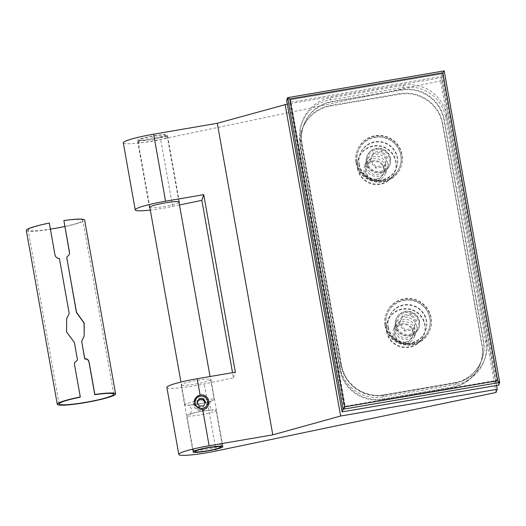 <?xml version="1.0" encoding="UTF-8"?>
<svg xmlns="http://www.w3.org/2000/svg" width="526" height="526" viewBox="0 0 526 526"><rect width="100%" height="100%" fill="white"/><g stroke="black" fill="none" stroke-linecap="round" stroke-linejoin="round"><path stroke-width="0.39" stroke-dasharray="2.63 1.97" d="M387.669 163.454A11.197 11.112 20.1 0 0 374.696 154.381A11.197 11.112 20.1 0 0 365.636 167.222A11.197 11.112 20.1 0 0 378.602 176.295A11.197 11.112 20.1 0 0 387.669 163.454M385.67 164.013A9.258 9.179 20.1 0 0 367.871 162.396A9.258 9.179 20.1 0 0 375.768 174.724A9.258 9.179 20.1 0 0 385.67 164.013M383.822 169.07A9.258 9.179 20.1 0 0 366.024 167.452A9.258 9.179 20.1 0 0 373.927 179.774A9.258 9.179 20.1 0 0 383.822 169.07M416.704 326.488A11.197 11.112 20.1 0 0 403.738 317.408A11.197 11.112 20.1 0 0 394.671 330.249A11.197 11.112 20.1 0 0 407.643 339.329A11.197 11.112 20.1 0 0 416.704 326.488M414.712 327.047A9.258 9.179 20.1 0 0 396.913 325.423A9.258 9.179 20.1 0 0 404.81 337.751A9.258 9.179 20.1 0 0 414.712 327.047M412.864 332.097A9.258 9.179 20.1 0 0 395.065 330.479A9.258 9.179 20.1 0 0 402.969 342.807A9.258 9.179 20.1 0 0 412.864 332.097M207.343 401.41A6.108 6.062 18.5 0 0 195.534 400.503A6.108 6.062 18.5 0 0 200.886 408.492A6.108 6.062 18.5 0 0 207.343 401.41M194.751 405.165L194.982 402.166L201.261 397.945L206.771 403.107L206.567 406.039L200.36 410.043L194.751 405.165M138.114 140.685A15.182 1.663 169.9 0 0 154.723 138.963A15.182 1.663 169.9 0 0 167.406 135.024A15.182 1.663 169.9 0 0 166.801 134.689A15.182 1.663 169.9 0 0 150.193 136.418A15.182 1.663 169.9 0 0 137.516 140.35A15.182 1.663 169.9 0 0 138.114 140.685M179.044 202.477A15.182 1.663 -10.1 0 1 165.019 206.291A15.182 1.663 -10.1 0 1 150.055 207.711A15.182 1.663 -10.1 0 1 149.884 207.671M179.491 204.995L172.594 206.435A29.62 3.248 -10.1 0 1 150.311 210.078M123.301 142.881A29.62 3.248 169.9 0 0 124.471 143.539A29.62 3.248 169.9 0 0 160.654 139.416L440.551 80.905L441.722 77.684L287.301 104.082M181.674 385.229A15.182 1.663 169.9 0 0 198.282 383.507A15.182 1.663 169.9 0 0 210.965 379.568A15.182 1.663 169.9 0 0 210.361 379.233A15.182 1.663 169.9 0 0 193.752 380.962A15.182 1.663 169.9 0 0 181.075 384.894A15.182 1.663 169.9 0 0 181.674 385.229M166.86 387.425A29.62 3.248 169.9 0 0 168.031 388.083A29.62 3.248 169.9 0 0 204.213 383.96L233.465 377.846L232.545 372.671M195.455 405.664L194.738 403.501M496.051 392.468L440.551 80.905M496.551 385.486L441.722 77.684M233.465 377.846L235.359 372.191M386.571 331.636A19.436 19.278 20.1 0 0 423.949 335.036A19.436 19.278 20.1 0 0 407.361 309.15A19.436 19.278 20.1 0 0 386.571 331.636M386.761 331.11A19.436 19.278 20.1 0 0 424.14 334.503A19.436 19.278 20.1 0 0 407.551 308.624A19.436 19.278 20.1 0 0 386.761 331.11M357.529 168.609A19.436 19.278 20.1 0 0 394.908 172.002A19.436 19.278 20.1 0 0 378.319 146.123A19.436 19.278 20.1 0 0 357.529 168.609M357.719 168.077A19.436 19.278 20.1 0 0 395.098 171.476A19.436 19.278 20.1 0 0 378.51 145.59A19.436 19.278 20.1 0 0 357.719 168.077M452.097 387.136A37.024 36.721 20.1 0 0 482.066 344.688L442.701 123.689A37.024 36.721 20.1 0 0 399.826 93.687L330.63 105.516A37.024 36.721 20.1 0 0 300.662 147.964L340.026 368.963A37.024 36.721 20.1 0 0 382.902 398.964L452.097 387.136L451.906 387.669A37.024 36.721 20.1 0 0 481.875 345.214L442.504 124.215A37.024 36.721 20.1 0 0 399.635 94.213L330.433 106.042A37.024 36.721 20.1 0 0 300.464 148.496L339.835 369.489A37.024 36.721 20.1 0 0 382.704 399.497L451.906 387.669M388.05 327.586A19.436 19.278 20.1 0 0 425.429 330.985A19.436 19.278 20.1 0 0 408.84 305.1A19.436 19.278 20.1 0 0 388.05 327.586M388.241 327.054A19.436 19.278 20.1 0 0 425.619 330.453A19.436 19.278 20.1 0 0 409.031 304.567A19.436 19.278 20.1 0 0 388.241 327.054M359.008 164.553A19.436 19.278 20.1 0 0 396.387 167.952A19.436 19.278 20.1 0 0 379.798 142.066A19.436 19.278 20.1 0 0 359.008 164.553M359.199 164.027A19.436 19.278 20.1 0 0 396.578 167.426A19.436 19.278 20.1 0 0 379.989 141.54A19.436 19.278 20.1 0 0 359.199 164.027M453.576 383.086A37.024 36.721 20.1 0 0 483.545 340.631L444.181 119.639A37.024 36.721 20.1 0 0 401.305 89.63L332.11 101.459A37.024 36.721 20.1 0 0 302.141 143.914L341.505 364.912A37.024 36.721 20.1 0 0 384.381 394.914L453.576 383.086L453.386 383.612A37.024 36.721 20.1 0 0 483.355 341.164L443.983 120.165A37.024 36.721 20.1 0 0 401.114 90.163L331.913 101.991A37.024 36.721 20.1 0 0 301.944 144.44L341.315 365.438A37.024 36.721 20.1 0 0 384.184 395.44L453.386 383.612M208.717 401.838A14.807 1.624 -10.1 0 1 193.404 404.737A14.807 1.624 -10.1 0 1 184.988 404.757A14.807 1.624 -10.1 0 1 190.425 402.482A14.807 1.624 -10.1 0 1 205.738 399.576A14.807 1.624 -10.1 0 1 214.148 399.563A14.807 1.624 -10.1 0 1 208.717 401.838M160.463 137.404A12.959 1.42 -10.1 0 1 146.432 140.021A12.959 1.42 -10.1 0 1 139.752 139.791A12.959 1.42 -10.1 0 1 144.459 137.97A12.959 1.42 -10.1 0 1 157.208 135.511A12.959 1.42 -10.1 0 1 165.111 135.274A12.959 1.42 -10.1 0 1 160.463 137.404M143.637 139.824A14.807 1.624 169.9 0 0 138.259 141.902A14.807 1.624 169.9 0 0 138.2 142.099A14.807 1.624 169.9 0 0 146.616 142.079A14.807 1.624 169.9 0 0 161.929 139.18A14.807 1.624 169.9 0 0 167.36 136.905A14.807 1.624 169.9 0 0 167.242 136.74A14.807 1.624 169.9 0 0 158.208 137.016A14.807 1.624 169.9 0 0 143.637 139.824M216.778 447.12A14.807 1.624 -10.1 0 1 202.208 449.934A14.807 1.624 -10.1 0 1 193.173 450.203A14.807 1.624 -10.1 0 1 193.055 450.039A14.807 1.624 -10.1 0 1 198.486 447.771A14.807 1.624 -10.1 0 1 213.799 444.865A14.807 1.624 -10.1 0 1 222.215 444.851A14.807 1.624 -10.1 0 1 222.156 445.042A14.807 1.624 -10.1 0 1 216.778 447.12M192.358 413.351A14.807 1.624 -10.1 0 1 207.671 410.444A14.807 1.624 -10.1 0 1 216.081 410.431A14.807 1.624 -10.1 0 1 210.65 412.706A14.807 1.624 -10.1 0 1 195.337 415.606A14.807 1.624 -10.1 0 1 186.927 415.625A14.807 1.624 -10.1 0 1 192.358 413.351M194.916 406.026A7.403 7.344 -161.5 0 1 200.61 395.092A7.403 7.344 -161.5 0 1 208.362 404.757A7.403 7.344 -161.5 0 1 194.916 406.026M207.362 399.997A7.403 7.344 18.5 0 0 193.916 401.266A7.403 7.344 18.5 0 0 201.675 410.931A7.403 7.344 18.5 0 0 207.362 399.997M197.25 402.475L196.75 403.33L198.867 407.032L203.135 407.071L203.503 405.973M198.867 407.032L199.229 405.934M196.75 403.33L197.112 402.239M203.135 407.071L205.153 403.172M205.291 403.416L205.659 402.318M356.181 162.475A23.322 23.137 20.1 0 0 401.036 166.558A23.322 23.137 20.1 0 0 381.126 135.491A23.322 23.137 20.1 0 0 356.181 162.475M356.023 162.915A23.322 23.137 20.1 0 0 400.878 166.998A23.322 23.137 20.1 0 0 380.969 135.932A23.322 23.137 20.1 0 0 356.023 162.915M366.464 162.37A12.216 12.118 20.1 0 0 389.957 164.506A12.216 12.118 20.1 0 0 379.529 148.24A12.216 12.118 20.1 0 0 366.464 162.37M390.338 158.707A12.216 12.118 -159.9 0 1 377.273 172.837A12.216 12.118 -159.9 0 1 366.846 156.57A12.216 12.118 -159.9 0 1 390.338 158.707M385.223 325.509A23.322 23.137 20.1 0 0 430.077 329.585A23.322 23.137 20.1 0 0 410.168 298.525A23.322 23.137 20.1 0 0 385.223 325.509M385.058 325.949A23.322 23.137 20.1 0 0 429.913 330.026A23.322 23.137 20.1 0 0 410.01 298.965A23.322 23.137 20.1 0 0 385.058 325.949M395.506 325.403A12.216 12.118 20.1 0 0 418.998 327.54A12.216 12.118 20.1 0 0 408.57 311.267A12.216 12.118 20.1 0 0 395.506 325.403M419.38 321.734A12.216 12.118 -159.9 0 1 406.315 335.871A12.216 12.118 -159.9 0 1 395.887 319.598A12.216 12.118 -159.9 0 1 419.38 321.734M340.006 367.03A37.024 36.721 20.1 0 0 382.882 397.038L455.72 384.585A37.024 36.721 20.1 0 0 485.689 342.13L445.68 117.515A37.024 36.721 20.1 0 0 402.804 87.513L329.96 99.96A37.024 36.721 20.1 0 0 299.998 142.415L340.006 367.03L340.809 364.827A37.024 36.721 20.1 0 0 383.684 394.835L456.522 382.382A37.024 36.721 20.1 0 0 486.491 339.928L446.482 115.312A37.024 36.721 20.1 0 0 403.606 85.311L330.769 97.757A37.024 36.721 20.1 0 0 300.8 140.212L340.809 364.827M375.045 137.391A22.21 22.033 -159.9 0 1 399.786 166.749A22.21 22.033 -159.9 0 1 382.79 180.865A22.21 22.033 -159.9 0 1 358.048 151.508A22.21 22.033 -159.9 0 1 375.045 137.391M382.902 180.556A22.21 22.033 20.1 0 0 399.898 166.44A22.21 22.033 20.1 0 0 375.156 137.082A22.21 22.033 20.1 0 0 358.16 151.205A22.21 22.033 20.1 0 0 382.902 180.556M376.636 178.965A9.33 9.258 20.1 0 0 384.19 168.261A9.33 9.258 20.1 0 0 373.381 160.7A9.33 9.258 20.1 0 0 365.833 171.404A9.33 9.258 20.1 0 0 376.636 178.965M377.024 180.49A11.105 11.02 20.1 0 0 385.519 173.429A11.105 11.02 20.1 0 0 373.151 158.753A11.105 11.02 20.1 0 0 364.656 165.815A11.105 11.02 20.1 0 0 377.024 180.49M380.37 171.318A11.105 11.02 20.1 0 0 388.865 164.257A11.105 11.02 20.1 0 0 376.498 149.581A11.105 11.02 20.1 0 0 368.003 156.643A11.105 11.02 20.1 0 0 380.37 171.318M384.052 166.65L386.965 158.688L381.468 152.159L373.059 153.599L370.14 161.561L375.636 168.09L384.052 166.65L387.438 157.386L381.942 150.857L373.532 152.29L370.62 160.259L376.116 166.788L384.526 165.348M381.468 152.159L381.942 150.857M386.965 158.688L387.438 157.386M373.059 153.599L373.532 152.29M370.14 161.561L370.62 160.259M375.636 168.09L376.116 166.788M404.086 300.418A22.21 22.033 -159.9 0 1 428.822 329.776A22.21 22.033 -159.9 0 1 411.832 343.899A22.21 22.033 -159.9 0 1 387.09 314.541A22.21 22.033 -159.9 0 1 404.086 300.418M411.943 343.59A22.21 22.033 20.1 0 0 428.933 329.467A22.21 22.033 20.1 0 0 404.198 300.116A22.21 22.033 20.1 0 0 387.202 314.232A22.21 22.033 20.1 0 0 411.943 343.59M405.678 341.992A9.33 9.258 20.1 0 0 413.226 331.295A9.33 9.258 20.1 0 0 402.423 323.733A9.33 9.258 20.1 0 0 394.875 334.431A9.33 9.258 20.1 0 0 405.678 341.992M406.065 343.517A11.105 11.02 20.1 0 0 414.56 336.462A11.105 11.02 20.1 0 0 402.193 321.78A11.105 11.02 20.1 0 0 393.691 328.842A11.105 11.02 20.1 0 0 406.065 343.517M409.412 334.345A11.105 11.02 20.1 0 0 417.907 327.29A11.105 11.02 20.1 0 0 405.539 312.608A11.105 11.02 20.1 0 0 397.045 319.67A11.105 11.02 20.1 0 0 409.412 334.345M413.088 329.684L416.007 321.715L410.51 315.192L402.101 316.626L399.181 324.595L404.678 331.117L413.088 329.684L416.48 320.413L410.984 313.884L402.574 315.324L399.661 323.286L405.151 329.815L413.567 328.375M410.51 315.192L410.984 313.884M416.007 321.715L416.48 320.413M402.101 316.626L402.574 315.324M399.181 324.595L399.661 323.286M404.678 331.117L405.151 329.815M286.631 100.315L443.234 73.548L444.181 70.905M443.234 73.548L498.733 385.111M441.136 76.52L495.735 383.013L344.228 408.912L289.629 102.412L441.136 76.52L442.103 73.877L496.695 380.37L345.188 406.269L290.595 99.769L442.103 73.877M290.595 99.769L289.629 102.412M345.188 406.269L344.228 408.912M496.695 380.37L495.735 383.013M80.208 397.176L74.403 364.571L74.613 362.532M77.427 360.238L74.304 342.682L66.493 332.176L66.651 318.684M69.136 313.7L59.359 258.799C56.953 258.549 55.454 257.253 54.868 254.913L49.234 223.28A27.766 3.044 169.9 0 0 28.141 229.882A27.766 3.044 169.9 0 0 28.121 230.066A27.766 3.044 169.9 0 0 50.391 229.132M64.816 226.463A27.766 3.044 169.9 0 0 82.779 220.519A27.766 3.044 169.9 0 0 82.799 220.328A27.766 3.044 169.9 0 0 63.804 220.782M26.3 230.395A29.62 3.248 169.9 0 0 55.158 228.554A29.62 3.248 169.9 0 0 84.601 220.203A29.62 3.248 169.9 0 0 84.62 220.006M69.347 254.518L66.644 257.549M84.173 336.16L81.589 341.433M172.594 206.435L160.654 139.416M216.153 450.986L204.213 383.96M482.066 344.688L481.875 345.214M442.701 123.689L442.504 124.215M399.826 93.687L399.635 94.213M330.63 105.516L330.433 106.042M300.662 147.964L300.464 148.496M340.026 368.963L339.835 369.489M382.902 398.964L382.704 399.497M483.545 340.631L483.355 341.164M444.181 119.639L443.983 120.165M401.305 89.63L401.114 90.163M332.11 101.459L331.913 101.991M302.141 143.914L301.944 144.44M341.505 364.912L341.315 365.438M384.381 394.914L384.184 395.44M383.684 394.835L382.882 397.038M456.522 382.382L455.72 384.585M486.491 339.928L485.689 342.13M446.482 115.312L445.68 117.515M403.606 85.311L402.804 87.513M330.769 97.757L329.96 99.96M300.8 140.212L299.998 142.415M366.024 167.452L367.871 162.396M395.065 330.479L396.913 325.423M194.982 402.166L195.534 400.503M179.34 202.05L167.406 135.024M222.899 446.594L210.965 379.568M193.016 451.919L181.075 384.894M149.456 207.375L137.516 140.35M206.567 406.039L207.126 404.382M412.456 336.831L414.297 331.774M383.415 173.797L385.262 168.747M424.14 334.503L423.949 335.036M395.098 171.476L394.908 172.002M480.422 363.604L480.231 364.137M302.305 129.048L302.108 129.574M358.587 158.148L358.39 158.674M387.623 321.176L387.432 321.702M425.619 330.453L425.429 330.985M396.578 167.426L396.387 167.952M481.901 359.554L481.711 360.08M303.785 124.991L303.587 125.523M360.067 154.092L359.869 154.624M389.102 317.125L388.911 317.651M191.425 409.215C189.386 404.014 187.657 405.612 187.578 405.066C188.012 405.5 201.688 403.856 208.25 401.903L211.827 400.746C211.958 401.279 209.775 400.352 209.65 405.973C211.708 411.207 213.444 409.576 213.497 410.122C212.379 409.721 199.203 411.411 192.825 413.285L189.248 414.442C189.11 413.909 191.3 414.836 191.425 409.215M139.752 139.791L138.259 141.902M194.298 450.973L193.173 450.203M184.988 404.757L180.944 382.06M149.752 206.948L138.2 142.099M193.055 450.039L186.927 415.625M222.215 444.851L216.081 410.431M214.148 399.563L210.045 376.524M178.912 201.754L167.36 136.905M221.374 446.153L222.156 445.042M165.111 135.274L167.242 136.74M194.318 400.062L193.916 401.266M208.362 404.757L207.961 405.96M400.878 166.998L401.036 166.558M389.799 164.947L389.957 164.506M429.913 330.026L430.077 329.585M418.841 327.981L418.998 327.54M484.847 358.85L484.045 361.053M302.443 121.289L301.641 123.492M395.887 319.598L396.045 319.157M386.097 314.029L386.255 313.588M366.846 156.57L367.003 156.13M357.055 150.995L357.213 150.554M385.519 173.429L388.865 164.257M364.656 165.815L368.003 156.643M414.56 336.462L417.907 327.29M393.691 328.842L397.045 319.67M59.096 403.968L28.121 230.066M113.774 394.23L82.799 220.328"/><path stroke-width="0.79" d="M194.738 403.501C194.225 399.155 196.007 396.302 200.077 394.941L197.191 378.727A29.62 3.248 169.9 0 0 166.86 387.425L178.801 454.451A29.62 3.248 169.9 0 0 179.971 455.108A29.62 3.248 169.9 0 0 216.153 450.986L496.051 392.468L497.221 389.253L340.618 416.02L272.797 434.844L209.131 445.752A29.62 3.248 169.9 0 0 178.801 454.451M209.131 445.752L202.694 409.616A7.495 7.436 18.5 0 0 208.763 401.016A7.495 7.436 18.5 0 0 200.077 394.941M149.884 207.671A15.182 1.663 -10.1 0 1 149.456 207.375A15.182 1.663 -10.1 0 1 162.133 203.437A15.182 1.663 -10.1 0 1 178.741 201.714A15.182 1.663 -10.1 0 1 179.34 202.05A15.182 1.663 -10.1 0 1 179.044 202.477M150.311 210.078A29.62 3.248 -10.1 0 1 136.405 210.564A29.62 3.248 -10.1 0 1 135.241 209.907A29.62 3.248 -10.1 0 1 165.572 201.208L153.631 134.183A29.62 3.248 169.9 0 0 123.301 142.881L135.241 209.907M193.614 452.255A15.182 1.663 169.9 0 0 210.222 450.532A15.182 1.663 169.9 0 0 222.899 446.594A15.182 1.663 169.9 0 0 222.301 446.258A15.182 1.663 169.9 0 0 205.692 447.981A15.182 1.663 169.9 0 0 193.016 451.919A15.182 1.663 169.9 0 0 193.614 452.255M202.694 409.616L195.455 405.664M287.301 104.082L217.297 123.275L153.631 134.183M232.545 372.671L201.846 200.321L179.491 204.995M497.221 389.253L496.551 385.486M340.618 416.02L285.118 104.457M272.797 434.844L217.297 123.275M197.191 378.727L235.359 372.191L203.733 194.666L165.572 201.208M201.846 200.321L203.733 194.666M199.952 449.539A12.959 1.42 169.9 0 0 195.304 451.67A12.959 1.42 169.9 0 0 203.207 451.433A12.959 1.42 169.9 0 0 215.962 448.974A12.959 1.42 169.9 0 0 220.664 447.153A12.959 1.42 169.9 0 0 213.983 446.922A12.959 1.42 169.9 0 0 199.952 449.539M206.85 399.208A6.292 6.246 18.5 0 0 198.269 396.834A6.292 6.246 18.5 0 0 195.922 405.349A6.292 6.246 18.5 0 0 204.502 407.722A6.292 6.246 18.5 0 0 206.85 399.208M199.229 405.934L203.503 405.973L205.659 402.318L203.536 398.623L199.269 398.583L197.112 402.239L199.229 405.934M205.153 403.172L203.174 399.714L198.9 399.675L197.25 402.475M198.9 399.675L199.269 398.583M203.174 399.714L203.536 398.623M444.2 70.892L499.7 382.455L498.733 385.111L342.124 411.884L343.09 409.241L344.668 406.894L497.635 380.752L499.7 382.474L343.09 409.241L287.617 97.658L444.2 70.892L499.693 382.428M342.124 411.884L286.631 100.315L287.59 97.672L289.819 98.954L344.668 406.894M497.635 380.752L442.78 72.805L444.2 70.905M74.574 362.651L77.5 360.014L74.376 342.459L66.565 331.939L66.651 318.684L69.215 313.476L59.431 258.575C57.025 258.319 55.532 257.023 54.941 254.689L49.306 223.057A29.62 3.248 169.9 0 0 26.32 230.191A29.62 3.248 169.9 0 0 26.3 230.395L57.275 404.29A29.62 3.248 169.9 0 0 86.132 402.449A29.62 3.248 169.9 0 0 115.575 394.105A29.62 3.248 169.9 0 0 115.595 393.902A29.62 3.248 169.9 0 0 94.858 394.454L94.779 394.684A27.766 3.044 169.9 0 1 113.774 394.23A27.766 3.044 169.9 0 1 113.754 394.415A27.766 3.044 169.9 0 1 86.152 402.239A27.766 3.044 169.9 0 1 59.096 403.968A27.766 3.044 169.9 0 1 59.116 403.777A27.766 3.044 169.9 0 1 80.208 397.176L80.287 396.952A29.62 3.248 169.9 0 0 57.295 404.093A29.62 3.248 169.9 0 0 57.275 404.29M66.611 318.795L69.215 313.476M50.391 229.132A27.766 3.044 169.9 0 0 64.816 226.463M115.595 393.902L84.62 220.006A29.62 3.248 169.9 0 0 63.876 220.558L69.511 252.191L69.347 254.518L66.717 257.326L76.5 312.227L84.199 323.063L84.173 336.16L81.662 341.21L84.785 358.765C87.014 358.633 88.434 359.666 89.045 361.849L94.858 394.454M63.876 220.558L69.439 252.421L69.36 254.466M80.287 396.952L74.475 364.347L74.613 362.532L77.5 360.014M66.717 257.326L76.421 312.451L84.068 323.128L84.199 336.068M81.662 341.21L84.712 358.988C86.935 358.857 88.355 359.889 88.973 362.079L94.779 394.684M287.663 97.658L444.181 70.905M442.78 72.805L289.819 98.954M195.304 451.67L194.298 450.973M180.944 382.06L149.752 206.948M210.045 376.524L178.912 201.754M220.664 447.153L221.374 446.153"/></g></svg>
